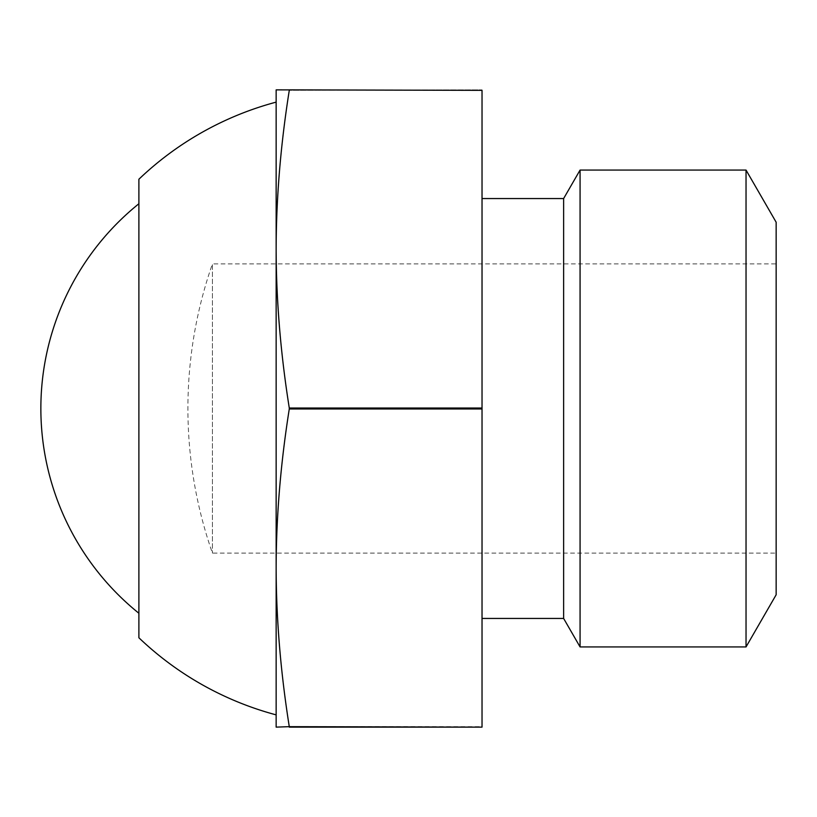 <?xml version="1.0" encoding="UTF-8"?>
<svg xmlns="http://www.w3.org/2000/svg" width="817" height="817" viewBox="0 0 817 817"><rect width="100%" height="100%" fill="white"/><g stroke="black" fill="none" stroke-linecap="round" stroke-linejoin="round"><path stroke-width="0.61" stroke-dasharray="4.08 3.06" d="M289.279 89.87L276.146 89.87L276.146 249.185C276.238 197.847 280.619 144.905 289.279 90.34L482.03 89.87L289.279 90.34M276.146 727.13L289.279 726.66C280.619 672.095 276.238 619.153 276.146 567.815L276.146 727.13M276.146 567.815C276.238 516.477 280.619 463.535 289.279 408.97L289.279 408.03C280.619 353.465 276.238 300.523 276.146 249.185L276.146 567.815L276.146 249.185M289.279 726.66L482.03 726.66L482.03 408.97L289.279 408.97M289.279 727.13L482.03 726.66M289.279 408.03L482.03 408.03L482.03 90.34M482.03 408.97L482.03 408.03M482.03 198.551L482.03 618.449L482.03 198.551M776.15 594.776L776.15 222.224M746.033 646.931L746.033 170.069M776.15 263.891L776.15 553.109L776.15 263.891L212.42 263.891L212.42 553.109L212.42 263.891A438.852 438.852 0 0 0 212.42 553.109L776.15 553.109M138.89 203.739L138.89 613.261L138.89 203.739M138.89 637.771L138.89 179.229M276.146 714.875L276.146 102.125M563.628 618.449L563.628 198.551M580.07 646.931L580.07 170.069"/><path stroke-width="1.23" d="M289.279 90.34C280.619 144.905 276.238 197.847 276.146 249.185L276.146 89.87L482.03 90.34L482.03 408.03L289.279 408.03L289.279 408.97C280.619 463.535 276.238 516.477 276.146 567.815L276.146 249.185C276.238 300.523 280.619 353.465 289.279 408.03M276.146 567.815C276.238 619.153 280.619 672.095 289.279 726.66L276.146 727.13L276.146 567.815L276.146 714.875A317.108 317.108 0 0 1 138.89 637.771L138.89 179.229A317.108 317.108 0 0 1 276.146 102.125L276.146 249.185M289.279 727.13L482.03 727.13L289.279 726.66M289.279 408.97L482.03 408.97L482.03 726.66M482.03 90.34L289.279 89.87M482.03 408.03L482.03 408.97M776.15 222.224L776.15 594.776L746.033 646.931L746.033 170.069L776.15 222.224M482.03 198.551L563.628 198.551L563.628 618.449L580.07 646.931L746.033 646.931M563.628 198.551L580.07 170.069L580.07 646.931M580.07 170.069L746.033 170.069M138.89 203.739A262.86 262.86 0 0 0 138.89 613.261M482.03 618.449L563.628 618.449"/></g></svg>
